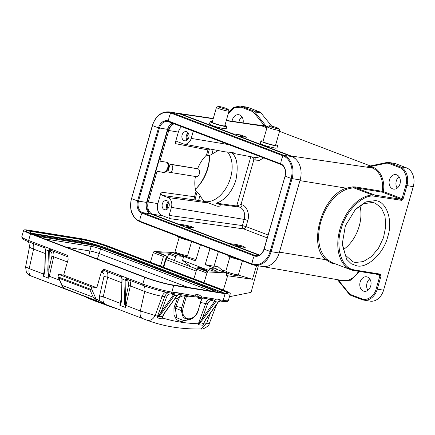 <?xml version="1.0" encoding="UTF-8"?>
<svg xmlns="http://www.w3.org/2000/svg" width="435" height="435" viewBox="0 0 435 435"><rect width="100%" height="100%" fill="white"/><g stroke="black" fill="none" stroke-linecap="round" stroke-linejoin="round"><path stroke-width="0.65" d="M224.944 125.28A8.684 0.875 -164 0 1 226.842 126.422A8.684 0.875 -164 0 1 224.117 126.297A8.684 0.875 -164 0 1 215.01 123.872A8.684 0.875 -164 0 1 210.148 121.637A8.684 0.875 -164 0 1 212.362 121.669M210.148 121.637L209.463 124.029L211.073 125.079L215.716 126.732L223.443 128.651L226.184 128.722L226.842 126.422M228.109 109.31L229.022 110.941A6.547 0.663 -164 0 1 229.033 111.017A6.547 0.663 -164 0 1 226.983 110.92A6.547 0.663 -164 0 1 220.115 109.093A6.547 0.663 -164 0 1 216.456 107.407A6.547 0.663 -164 0 1 216.505 107.353L218.147 106.455A5.209 0.527 -164 0 1 219.74 106.575A5.209 0.527 -164 0 1 224.966 107.951A5.209 0.527 -164 0 1 228.109 109.31A5.209 0.527 -164 0 1 226.483 109.294A5.209 0.527 -164 0 1 220.79 107.76A5.209 0.527 -164 0 1 218.147 106.455M229.033 111.017L224.786 125.835A6.547 0.663 -164 0 1 222.731 125.737A6.547 0.663 -164 0 1 215.869 123.91A6.547 0.663 -164 0 1 212.204 122.224L216.456 107.407M228.119 255.41L228.032 255.715A8.684 0.875 16 0 0 240.131 259.983M229.93 256.857L225.836 271.119A6.547 0.663 16 0 0 225.852 271.195A6.547 0.663 16 0 0 230.414 273.098A6.547 0.663 16 0 0 237.233 274.773A6.547 0.663 16 0 0 238.369 274.784A6.547 0.663 16 0 0 238.418 274.73L242.398 260.853M225.852 271.195L226.766 272.821A5.209 0.527 16 0 0 230.398 274.338A5.209 0.527 16 0 0 235.824 275.67A5.209 0.527 16 0 0 236.727 275.681L238.369 274.784M275.725 144.632A8.684 0.875 -164 0 1 277.617 145.774A8.684 0.875 -164 0 1 276.04 145.834A8.684 0.875 -164 0 1 266.59 143.485A8.684 0.875 -164 0 1 260.929 140.989A8.684 0.875 -164 0 1 262.506 140.929A8.684 0.875 -164 0 1 263.142 141.027M260.929 140.989L260.244 143.381L261.952 144.474L267.226 146.307L275.371 148.172L276.959 148.074L277.617 145.774M278.884 128.668L279.797 130.293A6.547 0.663 -164 0 1 279.814 130.369A6.547 0.663 -164 0 1 278.623 130.413A6.547 0.663 -164 0 1 271.5 128.646A6.547 0.663 -164 0 1 267.231 126.764A6.547 0.663 -164 0 1 267.28 126.705L268.922 125.807A5.209 0.527 -164 0 1 269.825 125.818A5.209 0.527 -164 0 1 275.257 127.15A5.209 0.527 -164 0 1 278.884 128.668A5.209 0.527 -164 0 1 277.949 128.76A5.209 0.527 -164 0 1 272.038 127.276A5.209 0.527 -164 0 1 268.922 125.807M279.814 130.369L275.567 145.187A6.547 0.663 -164 0 1 274.376 145.23A6.547 0.663 -164 0 1 267.253 143.458A6.547 0.663 -164 0 1 262.985 141.576L267.231 126.764M177.344 236.053L177.257 236.363A8.684 0.875 16 0 0 189.35 240.631M179.149 237.505L175.06 251.767A6.547 0.663 16 0 0 175.077 251.838A6.547 0.663 16 0 0 179.019 253.545A6.547 0.663 16 0 0 185.587 255.28A6.547 0.663 16 0 0 187.588 255.427A6.547 0.663 16 0 0 187.643 255.372L191.623 241.496M175.077 251.838L175.99 253.469A5.209 0.527 16 0 0 176.066 253.556M397.231 188.105A7.346 5.59 99.2 0 1 399.064 176.724M392.713 188.888A7.346 5.59 99.2 0 1 389.314 180.405A7.346 5.59 99.2 0 1 395.894 174.609A7.346 5.59 99.2 0 1 396.742 174.837A7.346 5.59 99.2 0 1 400.135 183.314A7.346 5.59 99.2 0 1 393.555 189.111A7.346 5.59 99.2 0 1 392.713 188.888M187.784 139.472A3.475 2.643 99.2 0 1 188.692 133.844M168.008 208.441A3.475 2.643 99.2 0 1 168.91 202.819M184.168 140.679A4.676 3.556 99.2 0 1 182.009 135.285A4.676 3.556 99.2 0 1 186.196 131.593A4.676 3.556 99.2 0 1 186.735 131.74A4.676 3.556 99.2 0 1 188.893 137.134A4.676 3.556 99.2 0 1 184.706 140.826A4.676 3.556 99.2 0 1 184.168 140.679M188.181 132.892A4.676 3.556 -80.8 0 0 187.001 140.211M164.392 209.654A4.676 3.556 99.2 0 1 162.233 204.254A4.676 3.556 99.2 0 1 166.42 200.568A4.676 3.556 99.2 0 1 166.958 200.709A4.676 3.556 99.2 0 1 169.117 206.108A4.676 3.556 99.2 0 1 164.93 209.795A4.676 3.556 99.2 0 1 164.392 209.654M168.405 201.867A4.676 3.556 -80.8 0 0 167.225 209.186M343.171 249.685A31.385 20.113 110.9 0 0 359.914 205.76M342.187 243.399L345.395 255.166L352.818 261.794L355.39 262.484L363.377 261.576L371.452 256.596L378.483 248.238L383.485 237.679L385.763 226.39L384.997 215.95L381.294 207.821L375.171 203.14L372.605 202.449L363.785 203.689L354.998 209.79M375.253 200.627C386.492 200.97 393.305 220.681 387.726 236.711C384.023 253.045 367.01 268.917 356.569 265.769L351.235 263.746L346.657 259.287L342.209 244.231L345.352 225.863L355.569 209.186L365.748 201.938L375.253 200.627M367.934 290.286A7.346 5.59 99.2 0 1 369.766 278.906M363.41 291.069A7.346 5.59 99.2 0 1 360.017 282.587A7.346 5.59 99.2 0 1 366.596 276.791A7.346 5.59 99.2 0 1 367.439 277.019A7.346 5.59 99.2 0 1 370.837 285.496A7.346 5.59 99.2 0 1 364.258 291.292A7.346 5.59 99.2 0 1 363.41 291.069M238.918 122.262A7.346 5.59 99.2 0 1 241.942 116.836M243.121 122.882A7.346 5.59 -80.8 0 0 239.62 114.949A7.346 5.59 -80.8 0 0 238.771 114.72A7.346 5.59 -80.8 0 0 232.062 121.251M231.213 152.353L234.905 153.707L234.334 153.033L232.263 152.506L224.716 151.782L184.054 144.099A8.015 6.101 99.2 0 1 183.255 143.871L177.703 141.756C176.485 141.44 175.604 142.049 175.049 143.577L207.952 149.906L206.462 155.094L207.582 155.518C209.148 155.665 210.578 155.208 211.861 154.142L213.166 149.596M195.44 176.382C194.434 181.977 194.624 187.034 196.006 191.563L197.126 191.993L200.04 195.375C201.318 198.083 203.036 200.16 205.184 201.612L216.88 206.146C220.045 206.478 220.931 205.913 219.534 204.445L216.07 203.123C222.057 201.954 232.165 193.396 235.982 179.726C238.625 165.191 236.857 156.002 230.686 152.152M227.538 152.076A28.047 17.971 -69.1 0 1 228.44 183.526A28.047 17.971 -69.1 0 1 205.255 201.644M209.561 155.377A31.385 20.113 -69.1 0 1 197.245 187.403A31.385 20.113 -69.1 0 1 195.397 189.198M196.696 187.963A34.055 21.826 110.9 0 0 209.518 155.393M66.479 289.329L31.608 276.22C29.324 275.078 28.52 272.533 29.183 268.585L25.611 266.834L26.301 271.929C26.823 274.088 31.45 276.432 30.771 275.91L146.851 320.149L105.667 304.446L99.24 300.395L96.086 298.954L96.804 300.433L96.526 300.71A321.155 205.804 110.9 0 0 97.783 301.265L99.24 300.395L99.561 296.034L103.965 276.535A2.67 0.446 -167.3 0 1 107.652 277.318L103.242 296.817A8.015 5.133 110.9 0 0 105.667 304.446L97.783 301.265M59.459 280.124L49.307 276.258A8.015 5.133 110.9 0 0 49.03 278.362L48.709 276.067L49.285 250.903L50.27 248.782L67.235 255.231L68.018 256.906L68.116 259.575L63.657 275.121L58.524 274.295L91.671 286.926L91.274 288.323L96.086 298.954L93.291 297.257L62.058 285.349L62.27 285.806M85.526 296.779L95.325 300.928L114.699 307.893M31.608 276.22L31.331 276.116M66.55 289.362A321.155 205.804 -69.1 0 1 65.293 288.802L68.681 290.352A8.015 5.133 -69.1 0 1 68.17 290.096M146.823 320.138C150.244 320.997 153.033 319.453 155.192 315.495L140.32 310.943L125.949 305.468A8.015 5.133 110.9 0 0 125.677 307.572L125.351 305.283L125.943 280.276L125.166 280.042L126.917 277.992L142.827 284.044L144.73 277.399L30.526 233.872A21.369 2.159 -164 0 1 23.675 230.191A21.369 2.159 -164 0 1 28.884 230.235L80.209 238.51A21.369 2.159 16 0 1 109.223 246.558L223.427 290.085A21.369 2.159 16 0 1 230.284 293.772A21.369 2.159 16 0 1 225.069 293.723L223.166 300.362A1.338 1.017 -80.8 0 1 221.997 301.319C230.294 302.059 226.504 301.526 228.375 300.411A21.369 2.159 -164 0 1 223.166 300.362L219.746 299.813M204.809 320.981L203.101 325.271L197.974 324.684L198.376 323.754C185.837 323.384 173.859 321.454 162.451 317.963L162.07 318.893L156.948 317.827L164.707 296.692L162.141 296.278A12.822 1.294 -164 0 1 144.73 291.445L130.359 285.969L125.949 305.468L124.975 305.381C124.595 304.386 124.415 302.265 124.443 299.014L125.149 280.26L126.085 280.309A1.338 1.017 -80.8 0 1 127.259 279.352A1.338 1.017 -80.8 0 1 127.286 279.357M201.182 328.925C202.28 330.051 209.561 325.793 209.295 323.558L206.516 323.765L201.182 328.925C181.939 329.404 163.826 326.473 146.851 320.149M85.488 296.762L87.99 298.209L95.395 301.156L118.418 309.312L109.065 306.164L89.664 298.91L85.352 296.713M45.017 247.993L44.533 246.612L45.305 249.559L44.789 268.542L44.321 272.799L43.282 276.171A8.015 5.133 -69.1 0 1 43.554 274.066L29.183 268.585L33.593 249.086A12.822 1.294 -164 0 1 29.477 246.89L25.611 266.834M121.664 277.204L121.18 275.828L121.952 278.949L121.436 297.752L120.968 302.01L119.929 305.381A8.015 5.133 -69.1 0 1 120.201 303.277L103.242 296.817A2.67 0.446 12.7 0 0 99.561 296.034M122.088 278.65L121.659 297.953C121.485 301.156 121.18 303.092 120.745 303.766L119.929 305.381L125.677 307.572L124.975 305.381M158.286 316.756L162.157 312.499A0.799 0.283 35.6 0 1 161.211 311.9L173.467 294.794L174.517 295.245L171.64 294.093C169.4 293.527 167.682 294.598 166.485 297.301L161.211 311.9L156.948 317.827L158.286 316.756L158.09 316.484L155.192 315.495L162.141 296.278A6.677 5.084 -80.8 0 1 166.105 292.162M158.481 316.017L158.78 316.354L162.418 316.522L162.07 318.893L162.739 316.267M163.75 314.358L162.451 317.963L162.059 318.067M186.561 320.187L181.036 321.634L176.512 319.73L173.973 314.902L173.94 308.1L177.333 298.725L175.131 298.372M209.42 299.291A6.677 5.084 -80.8 0 0 205.766 303.309L198.376 323.754L198.654 323.809L197.974 324.684L200.23 322.618L203.33 323.531L203.101 325.271L203.705 323.134L205.826 319.453L218.174 302.233L220.496 300.215L218.12 301.808M210.366 313.118L206.516 323.765L203.221 323.999M47.796 269.803L48.829 269.825L51.868 256.367C52.347 253.458 51.656 251.724 49.797 251.153L48.502 251.044L47.796 269.803L48.328 276.165L49.03 278.362L43.282 276.171L44.104 274.556L45.012 268.738L45.441 249.44M49.285 250.903L48.502 251.044M45.463 249.603L45.474 249.891L45.463 249.603M122.121 279.101L122.11 278.813L122.121 279.101M174.604 295.099C174.995 293.641 174.946 292.847 174.462 292.722L173.619 294.636L174.517 295.245L176.92 295.631L164.55 312.885A0.799 0.283 35.6 0 0 164.767 312.836L162.712 316.332M164.55 312.885L162.418 316.522M214.145 300.036A1.338 1.017 -80.8 0 0 214.297 300.074A1.338 1.017 -80.8 0 0 215.363 299.389L214.678 301.254L215.662 301.716L215.477 302.01L203.216 319.116L202.27 318.518L198.762 323.988M181.672 294.816L177.333 298.725L178.665 299.188L175.941 306.202L174.604 305.745M173.94 308.1L175.349 308.214L181.226 310.492L181.656 307.817L175.941 306.202L175.349 308.214L176.659 317.789L183.82 320.628M203.651 323.297L205.608 319.502L218.087 302.108M203.216 319.116L200.23 322.618L199.844 322.248M64.021 287.736L65.293 288.802L96.526 300.71L95.553 300.139L93.291 297.257L90.034 290.058L58.796 278.155L58.04 276.85L61.835 285.365L63.63 287.747L65.179 288.748M49.318 248.401L50.27 248.782L48.519 250.832L45.474 249.668L44.533 246.612L50.27 248.782L50.656 250.152A1.338 1.017 -80.8 0 0 50.612 250.141A1.338 1.017 -80.8 0 0 49.438 251.093M125.149 280.26L122.115 278.884L121.18 275.828L126.917 277.992L127.259 279.352M125.932 280.118L126.917 277.992L125.965 277.617M124.443 299.014L125.476 299.035L128.515 285.577C128.994 282.674 128.303 280.934 126.444 280.363L126.085 280.309M176.893 295.343L176.811 295.773L176.893 295.343M212.699 300.715C210.458 300.145 208.74 301.216 207.544 303.924L202.27 318.518L214.526 301.411L212.699 300.715A1.338 0.854 -69.1 0 0 212.72 299.824M185.511 295.436L185.005 296.132C181.966 295.604 179.851 296.621 178.665 299.188M197.169 313.064L197.153 312.732C192.243 321.965 182.096 320.329 182.684 310.4L181.226 310.492L183.309 317.708L188.861 319.828C192.237 319.149 195.065 316.881 197.349 313.037L201.737 298.905L202.509 298.176M205.69 319.067L205.608 319.502M215.477 302.01L214.613 301.33L217.978 302.249L218.038 301.879L217.978 302.249M217.87 302.396L217.951 301.961M30.526 233.872L28.623 240.517L45.485 246.944M104.547 270.69A2.67 2.034 -80.8 0 0 104.395 270.657A2.67 2.034 -80.8 0 0 102.056 272.566L101.263 272.207C101.812 270.728 102.796 269.765 104.215 269.325L122.132 276.154M172.119 284.827C166.627 284.071 152.467 280.145 146.182 277.633L31.983 234.106C24.49 231.083 24.001 230.001 30.515 230.86L81.84 239.13C87.326 239.886 101.491 243.812 107.771 246.324L221.975 289.851C229.462 292.875 229.952 293.962 223.443 293.103L172.119 284.827A0.402 0.304 -80.8 0 0 172.07 284.816C165.768 283.843 153.332 280.396 146.214 277.644L146.182 277.633M144.73 277.399A21.369 2.159 16 0 0 173.744 285.447L225.069 293.723M173.212 293.456A1.338 0.854 -69.1 0 1 173.619 294.636L173.554 294.707M177.061 295.191L176.92 295.631M198.268 310.492L201.416 298.899L198.458 298.421L198.132 297.698L199.328 297.437L198.969 297.219L198.132 297.698M201.617 298.807L202.318 298.144M214.27 300.074A1.338 0.854 -69.1 0 1 214.678 301.254L214.613 301.33M214.297 300.074L199.203 297.399M215.363 299.389L216.32 299.258L201.612 296.887L199.926 297.583L198.969 297.219A12.289 7.873 110.9 0 0 197.158 295.729M200.437 297.844L199.926 297.583L201.068 297.687A1.338 1.017 99.2 0 0 201.612 296.887C199.453 294.419 196.718 293.978 193.396 295.566L175.343 292.358L175.191 292.842L174.462 292.722M164.767 312.836L177.116 295.615L179.437 293.598L178.682 293.195M190.47 296.235L189.334 296.953L186.381 296.474L186.571 295.381M186.55 295.805L185.402 295.512L185.223 294.946M185.005 296.132L186.381 296.474L183.026 308.165L181.656 307.817L185.005 296.132M179.345 293.511L177.029 295.49M198.458 298.421A11.75 7.531 110.9 0 0 195.614 295.68M215.662 301.716C216.054 300.259 216.005 299.465 215.521 299.345M192.52 296.393L193.396 295.566L192.857 296.36A1.338 1.017 -80.8 0 1 192.226 296.518L178.48 294.305A1.338 1.017 99.2 0 0 179.437 293.598M190.334 296.436L190.688 296.273M224.509 293.255A18.7 1.892 16 0 0 221.132 291.852L106.928 248.325A18.7 1.892 16 0 0 104.041 247.276M97.494 245.171A18.7 1.892 16 0 0 81.541 241.284L30.216 233.008A18.7 1.892 16 0 0 28.84 232.812M216.32 299.258L216.402 298.976L219.827 299.525L219.675 300.014L220.404 300.128M198.017 297.491A11.75 7.531 110.9 0 0 195.712 295.718A11.75 7.531 110.9 0 0 195.44 295.626M34.403 235.025L87.386 243.513C90.997 244.002 100.474 246.634 104.612 248.293L215.749 290.651L219.593 292.478M37.731 236.292L90.562 244.72C94.129 245.378 97.864 246.417 101.774 247.83L212.911 290.188L215.097 291.749M101.774 247.83A1.338 0.854 110.9 0 0 100.55 248.972L99.234 253.572L187.915 287.372M97.337 259.015L99.234 253.572A6.922 0.701 16 0 0 89.838 250.962L91.154 246.368A6.922 0.701 -164 0 1 100.55 248.972L211.105 291.107M66.234 247.162L89.838 250.962L88.8 255.758M101.263 272.207L96.804 287.752L63.657 275.121M96.804 287.752L91.671 286.926M58.524 274.295L58.04 276.85L90.741 289.313L91.274 288.323M90.034 290.058L90.741 289.313M206.462 155.094C202.726 158.775 199.785 163.315 197.637 168.72L197.854 168.802C201.427 169.949 199.105 178.084 195.658 176.469M218.288 150.564L211.861 154.142M265.703 125.536L264.746 126.052L266.894 127.759L265.703 125.536L254.644 111.898A0.799 0.43 141 0 0 253.687 112.415L264.746 126.052L262.696 125.269A0.799 0.511 -69.1 0 1 261.968 125.954A21.136 16.084 -80.8 0 0 259.374 125.275L226.341 120.408M260.973 112.915A5.34 4.067 -80.8 0 0 259.477 111.806L248.363 107.57A15.361 11.691 -80.8 0 0 246.596 107.092L240.267 106.075A15.361 11.691 99.2 0 1 242.034 106.548L253.148 110.784A5.34 4.067 99.2 0 1 254.644 111.898L260.973 112.915L271.728 126.183M395.328 163.582A5.34 4.067 -80.8 0 0 394.714 163.419L388.384 162.396A5.34 4.067 99.2 0 1 388.999 162.565L395.328 163.582L406.442 167.818A15.361 11.691 -80.8 0 1 413.25 186.707L383.583 290.167A15.361 11.691 -80.8 0 1 370.12 301.129L363.79 300.112A15.361 11.691 99.2 0 1 362.023 299.633A0.799 0.511 110.9 0 1 361.958 299.617L363.79 300.112A15.361 11.691 99.2 0 0 377.254 289.144L383.583 290.167M255.475 124.704L262.696 125.269M359.712 271.505L350.795 280.238L340.333 280.749A0.799 0.511 -69.1 0 0 340.339 280.178M334.303 263.208L333.547 263.659L331.084 262.985L325.831 259.722C307.572 245.509 321.889 195.467 346.342 188.192L352.921 186.822L355.536 186.963L382.126 191.308L382.501 192.194L355.912 187.849L353.372 187.719L346.902 189.154C334.809 193.76 325.429 206.462 320.856 221.605C316.729 236.819 318.322 251.31 326.799 259.26L331.916 262.544L351.159 269.879A26.709 17.117 110.9 0 0 353.351 270.467A0.799 0.609 99.2 0 0 354.144 269.917L380.478 274.164L381.06 275.861L379.972 275.562L376.166 288.845C374.66 295.909 366.721 301.379 361.73 298.785L350.615 294.549L349.343 293.603L338.033 279.776M340.333 280.749L338.283 279.966L338.174 280.553L349.234 294.19A0.799 0.43 -39 0 1 349.343 293.603M372.877 167.263C380.266 169.345 385.562 181.743 383.235 191.509L382.126 191.308A21.136 16.084 -80.8 0 0 372.148 167.948A0.799 0.511 110.9 0 0 372.877 167.263L370.827 166.485L371.294 165.778L367.662 166.241L370.827 166.485L386.753 163.13L388.265 163.245A0.799 0.511 -69.1 0 1 388.999 162.565L400.113 166.801A15.361 11.691 99.2 0 1 406.921 185.685L403.109 198.969L401.646 200.339L372.849 195.967C361.262 195.462 345.162 212.313 341.105 229.196C335.548 245.84 340.986 266.166 351.828 269.276A0.799 0.614 112 0 1 350.963 269.803A26.709 17.117 110.9 0 0 351.159 269.879L379.771 274.735A0.799 0.609 99.2 0 1 379.679 274.713L353.535 270.499M149.107 212.987L146.774 207.696L147.155 201.72L167.665 130.195L172.842 123.257M197.637 168.72L170.063 164.158L167.867 171.825L168.611 172.108A4.007 3.05 99.2 0 0 169.074 172.233A4.007 3.05 99.2 0 0 172.662 169.068A4.007 3.05 99.2 0 0 170.814 164.446L170.063 164.158M181.77 126.661A9.744 7.417 -80.8 0 0 178.35 132.082L175.049 143.577M196.006 191.563L194.516 196.75L194.972 199.502L195.864 200.056L162.32 195.402C161.178 194.82 160.787 193.722 161.135 192.118L157.84 203.613L148.237 202.025L157.024 171.368L163.489 172.439C168.068 173.19 170.999 162.984 166.42 162.217L159.955 161.151L168.747 130.495L178.35 132.082M166.866 162.342L166.42 162.217M195.864 200.056L205.184 201.612M162.32 195.402L167.872 197.517A8.015 6.101 99.2 0 1 171.423 207.37L244.187 219.409A9.956 7.58 -80.8 0 0 239.777 207.163L236.705 205.989L250.832 156.714M228.951 144.643L191.199 138.401A8.015 6.101 99.2 0 1 184.054 144.099M158.949 160.879L159.955 161.151M157.024 171.368L162.875 172.206A5.34 3.426 110.9 0 0 167.573 168.225A5.34 3.426 110.9 0 0 166.54 162.244M178.013 224.324A0.799 0.511 -69.1 0 1 178.442 224.145L152.669 214.325A10.005 7.612 99.2 0 1 148.237 202.025L147.155 201.72M228.979 243.752A0.799 0.511 -69.1 0 1 229.408 243.573L186.104 227.07A0.799 0.511 110.9 0 0 185.674 227.244M259.554 255.062L237.075 246.493A0.799 0.511 110.9 0 0 236.645 246.672M157.84 203.613A9.744 7.417 -80.8 0 0 162.157 215.597L170.302 218.702C169.161 218.12 168.769 217.021 169.117 215.417L171.423 207.37M207.952 149.906L208.572 148.732M191.199 138.401L193.309 131.06M263.762 157.91L259.342 160.357L255.04 160.064L253.882 159.623L241.033 204.439L236.705 205.989L216.07 203.123M252.365 157.002L253.882 159.623M186.104 227.07L194.266 227.94L191.166 226.499L185.283 225.064L178.442 224.145M237.075 246.493L245.237 247.368L242.137 245.927L236.254 244.492L229.408 243.573M179.981 225.08L185.044 225.895A5.34 0.538 -164 0 1 192.275 227.896M230.952 244.503L236.015 245.318A5.34 0.538 -164 0 1 243.241 247.319M170.302 218.702L243.6 228.875C244.644 228.886 245.449 228.125 246.014 226.591L242.415 225.591L244.187 219.409L247.787 220.409L246.014 226.591L268.042 234.987M213.199 118.755L180.911 113.992L232.932 133.817L240.664 134.959L246.792 137.297L239.065 136.155L238.973 136.481M240.664 134.959L240.267 136.334M367.858 166.241L372.148 167.948L291.091 155.986A20.032 15.247 99.2 0 1 296.414 159.814M367.716 166.224L371.294 165.778M180.911 113.992A20.032 15.247 -80.8 0 0 178.453 113.345A20.032 15.247 -80.8 0 0 177.523 113.247M232.932 133.817L232.839 134.143M260.864 266.231A20.032 15.247 -80.8 0 0 261.745 266.421A20.032 15.247 -80.8 0 0 263.072 266.579M278.976 253.643A20.032 15.247 -80.8 0 0 279.455 252.148L299.965 180.623L346.342 188.192L346.902 189.154M370.348 165.942L279.536 131.332M239.065 136.155L291.091 155.986M300.389 178.926A20.032 15.247 99.2 0 1 299.965 180.623M388.265 163.245L399.379 167.48C404.724 168.829 408.275 178.676 405.833 185.386L402.022 198.67L383.235 191.509L382.501 192.194L401.287 199.355A0.799 0.609 -80.8 0 1 401.646 200.339M185.288 256.345A5.209 0.527 16 0 0 185.952 256.329L187.588 255.427M252.175 264.572L140.016 221.823A0.799 0.511 -69.1 0 1 139.95 221.806L252.24 264.6A0.799 0.511 -69.1 0 0 252.305 264.616A18.966 14.431 -80.8 0 0 254.486 265.203L262.561 266.508A18.966 14.431 -80.8 0 0 279.183 252.969L300.134 179.911A18.966 14.431 -80.8 0 0 291.727 156.584L179.443 113.791A18.966 14.431 -80.8 0 0 177.257 113.203L169.188 111.904C161.282 111.42 155.676 115.933 152.37 125.438L152.5 125.525A17.628 1.783 16 0 0 158.525 127.819L167.535 129.369L146.584 202.427A9.347 7.112 -80.8 0 0 150.727 213.928L259.162 255.253M172.505 123.132A9.347 7.112 -80.8 0 0 167.535 129.369M229.441 296.708L251.082 292.369L258.341 265.828M223.372 290.063L227.646 275.774L252.463 279.281L256.574 265.54M208.778 270.401L182.531 260.396L191.123 266.927M198.273 268.101L197.697 267.215L200.839 267.851L206.908 270.864M193.896 278.83L196.772 269.211A1.338 0.854 110.9 0 1 197.914 268.09L198.817 268.123A1.338 0.854 110.9 0 1 198.996 268.161A1.338 0.854 110.9 0 1 199.154 268.254M208.566 270.929L209.137 269.504A1.338 0.854 110.9 0 1 210.219 268.564L217.065 269.129L205.184 264.6L209.996 248.499M174.304 260.516L175.794 256.797A1.338 0.854 -69.1 0 1 176.876 255.856L183.722 256.422L182.531 260.396M166.61 258.037L166.067 255.976A1.338 0.854 -69.1 0 0 165.653 255.454L158.563 252.751A1.338 0.854 110.9 0 0 158.383 252.713L169.786 253.154A1.338 0.854 110.9 0 0 168.704 254.094L175.794 256.797M160.553 266.122L163.429 256.503A1.338 0.854 -69.1 0 1 164.577 255.383L165.474 255.416A1.338 0.854 -69.1 0 1 165.653 255.454M150.401 262.251L153.272 252.632A1.338 0.854 110.9 0 1 154.42 251.512L173.212 252.485L196.011 259.575M237.994 274.985L252.463 279.281M225.868 271.01L222.231 270.325M204.053 282.701L206.924 273.082A1.338 0.854 -69.1 0 1 208.071 271.962L226.863 272.93L223.84 271.706L218.43 267.052L219.039 267.03L214.063 266.089M218.37 251.691L214.009 266.263L205.184 264.6M200.415 244.851L195.603 260.946L183.722 256.422M226.863 272.93L226.102 275.48L227.646 275.774M215.069 268.754L225.227 272.62M210.219 268.564L217.304 271.266L205.907 270.826L198.817 268.123M171.575 252.175L181.727 256.046M167.17 257.922L168.704 254.094M165.49 259.325C165.811 258.172 166.567 257.737 167.758 258.026A1.843 1.185 110.9 0 1 167.845 258.064L196.81 269.102L167.758 258.026A1.843 1.185 110.9 0 0 165.92 259.559L165.49 259.325L163.25 267.15M96.352 299.4L95.667 298.66M94.857 298.127L96.597 299.867M142.74 318.578C140.423 317.387 139.619 314.842 140.32 310.943L144.73 291.445A6.677 4.279 -69.1 0 0 143.458 285.523M44.104 274.556L43.554 274.066L44.789 268.612M45.202 253.513L33.593 249.086A6.677 4.279 -69.1 0 0 32.32 243.165M67.425 261.984L53.712 256.759L49.307 276.258L48.328 276.165M58.796 278.155L62.058 285.349L63.858 287.861M121.849 282.728L107.652 277.318A6.677 4.279 110.9 0 0 106.385 271.391M120.745 303.766L120.201 303.277L121.436 297.828M207.544 303.924L200.709 302.494M209.295 323.558L216.586 304.587A12.822 1.294 -164 0 1 216.38 304.734M163.696 267.318L165.92 259.559L196.196 271.097L195.875 272.201M44.995 268.362L45.012 268.738M52.445 250.832A6.677 4.279 110.9 0 1 53.712 256.759L51.868 256.367M121.659 297.953L121.642 297.573M129.086 280.048A6.677 4.279 110.9 0 1 130.359 285.969L128.515 285.577M162.157 312.499L174.413 295.387M196.207 271.103L196.196 271.097A1.843 1.185 -69.1 0 1 196.294 270.809M49.797 251.153A1.338 1.017 99.2 0 1 50.759 250.196M175.261 292.641L171.841 292.092A21.369 2.159 16 0 1 142.827 284.044A1.338 0.854 -69.1 0 0 143.207 285.431A1.338 0.854 -69.1 0 0 143.316 285.458C149.852 288.073 164.811 292.222 170.515 293.005A1.338 1.017 99.2 0 0 170.672 293.043A1.338 1.017 99.2 0 0 171.841 292.092L173.744 285.447M126.444 280.363A1.338 1.017 99.2 0 1 127.406 279.406M168.437 292.646A6.677 5.084 -80.8 0 0 164.707 296.692L166.485 297.301M44.908 247.961L29.004 241.898C22.761 239.435 22.413 238.733 22.114 238.353L21.766 236.83A21.369 2.159 -164 0 0 28.623 240.517A1.338 0.854 110.9 0 0 29.004 241.898A1.338 0.854 110.9 0 0 29.112 241.931M104.215 269.325A1.338 0.854 110.9 0 0 104.596 270.711A1.338 0.854 110.9 0 0 104.704 270.739M67.724 256.645A1.338 0.854 -69.1 0 1 67.615 256.617A1.338 0.854 -69.1 0 1 67.235 255.231M171.64 294.093A1.338 0.854 110.9 0 0 171.662 293.206M192.074 296.48A1.338 1.017 -80.8 0 0 192.226 296.518L197.626 295.876A12.289 7.873 -69.1 0 1 199.926 297.583M221.839 301.276A1.338 1.017 -80.8 0 0 221.997 301.319L219.539 300.922A1.338 1.017 99.2 0 0 220.496 300.215M221.975 289.851L221.605 290.194A18.7 1.892 -164 0 1 227.614 293.353M107.771 246.324L107.407 246.667L221.605 290.194L221.132 291.852M81.84 239.13A0.402 0.304 99.2 0 1 82.014 239.625A18.7 1.892 -164 0 1 107.407 246.667L106.928 248.325M30.515 230.86A0.402 0.304 99.2 0 1 30.689 231.349L82.014 239.625L81.541 241.284M26.16 231.251A18.7 1.892 -164 0 1 30.689 231.349L30.216 233.008M173.081 293.418A1.338 1.017 -80.8 0 0 173.239 293.456A1.338 1.017 -80.8 0 0 174.304 292.771M198.061 310.59L197.153 312.732M182.684 310.4L183.026 308.165M221.1 293.206C220.099 292.478 223.938 293.299 216.412 290.096A0.669 0.43 110.9 0 0 215.749 290.651M216.412 290.096L105.275 247.732A0.669 0.43 110.9 0 0 104.612 248.293M105.275 247.732C98.914 245.422 92.824 243.73 87.011 242.67A0.669 0.506 99.2 0 1 87.386 243.513M87.011 242.67L35.686 234.394A0.669 0.506 99.2 0 1 36.061 235.237M212.911 290.188A1.338 0.854 110.9 0 0 211.725 291.211M90.562 244.72A1.338 1.017 99.2 0 1 91.154 246.368L44.365 238.82M39.237 236.45A1.338 1.017 99.2 0 1 39.813 237.086M103.965 276.535C104.324 274.354 103.807 273.049 102.415 272.625A2.67 2.034 99.2 0 1 104.552 270.695M102.415 272.625L102.056 272.566M96.331 299.737L96.7 300.101M259.477 111.806L253.148 110.784A0.799 0.511 110.9 0 0 252.414 111.469L253.687 112.415M387.221 162.429A5.34 4.067 99.2 0 1 388.384 162.396L387.101 162.429A0.799 0.5 -101.9 0 1 387.221 162.429M228.277 113.66L234.302 107.597L241.3 107.233L252.414 111.469M248.363 107.57L242.034 106.548A0.799 0.511 110.9 0 0 241.3 107.233M399.379 167.48A0.799 0.511 -69.1 0 1 400.113 166.801L406.442 167.818M405.833 185.386L413.25 186.707M361.898 299.584L350.909 295.398A0.799 0.511 110.9 0 1 350.844 295.381L361.958 299.617A0.799 0.511 110.9 0 1 361.73 298.785M261.745 266.421L342.312 280.526A21.136 16.084 -80.8 0 0 358.532 271.315M372.849 195.967A0.799 0.593 -93 0 0 372.42 194.978A39.531 25.333 -69.1 0 0 340.018 228.897A39.531 25.333 -69.1 0 0 350.963 269.803L331.916 262.544L331.084 262.985M326.799 259.26L325.831 259.722L279.455 252.148M335.793 264.023L333.547 263.659M349.414 294.283A0.799 0.43 -39 0 1 349.234 294.19L350.844 295.381A0.799 0.511 110.9 0 1 350.615 294.549M376.373 274.186L379.972 275.562A0.799 0.511 -69.1 0 0 379.76 274.735M376.166 288.845L377.254 289.144L381.06 275.861M380.478 274.164A0.799 0.609 99.2 0 1 379.771 274.735M351.828 269.276L354.144 269.917M194.516 196.75L161.135 192.118M197.854 168.802L170.814 164.446M197.126 191.993L194.972 199.502M198.518 200.687L200.04 195.375M167.872 197.517L208.854 203.014M219.534 204.445L239.777 207.163A2.67 1.713 -69.1 0 0 242.192 204.88C246.873 206.136 249.88 214.488 247.787 220.409M234.905 153.707L255.084 157.519A9.956 7.58 -80.8 0 0 259.864 156.426M167.665 130.195L168.747 130.495A10.005 7.612 99.2 0 1 174.185 123.768M152.239 214.504A0.799 0.511 -69.1 0 1 152.669 214.325L162.157 215.597M163.489 172.439L162.875 172.206M209.48 148.9L207.582 155.518M169.117 215.417L242.415 225.591A2.67 1.996 -82.1 0 0 242.474 227.614L243.6 228.875L267.215 237.874M254.508 157.41A2.67 1.713 -69.1 0 1 255.04 160.064M185.044 225.895L185.283 225.064M236.015 245.318L236.254 244.492M241.033 204.439L242.192 204.88M266.448 127.662L261.968 125.954L226.265 120.685M375.313 196.093A0.799 0.609 -80.8 0 0 374.959 195.108A26.709 17.117 110.9 0 0 372.42 194.978L353.372 187.719L352.921 186.822M386.753 163.13A0.799 0.5 -101.9 0 1 387.101 162.429L371.175 165.784M355.536 186.963L355.912 187.849L374.959 195.108L401.287 199.355A0.799 0.511 -69.1 0 0 402.022 198.67L403.109 198.969M300.134 179.911L292.059 178.606L271.108 251.669L270.173 251.419A17.628 1.783 -164 0 1 264.148 249.124L264.018 249.037C262.278 253.79 259.608 256.014 256.014 255.709A9.347 7.112 -80.8 0 1 254.943 255.421L257.096 255.769M279.183 252.969L271.108 251.669A18.966 14.431 -80.8 0 1 254.486 265.203L252.24 264.6A0.799 0.511 -69.1 0 1 251.974 263.953A17.628 11.299 -69.1 0 1 254.274 255.927A0.799 0.511 -69.1 0 1 254.943 255.421L142.653 212.623L150.727 213.928M291.727 156.584L283.653 155.284A18.966 14.431 -80.8 0 1 292.059 178.606L291.124 178.361L270.173 251.419A18.357 13.969 -80.8 0 1 251.974 263.953L139.684 221.159A17.628 11.299 -69.1 0 1 141.989 213.128A0.799 0.511 -69.1 0 1 142.653 212.623A9.347 7.112 -80.8 0 1 138.509 201.128L146.584 202.427M179.443 113.791L171.368 112.486L283.653 155.284A0.799 0.511 110.9 0 0 282.989 155.79A18.357 13.969 -80.8 0 1 291.124 178.361A17.628 1.783 -164 0 1 285.099 176.066L264.148 249.124A9.961 7.58 -80.8 0 1 254.274 255.927L141.989 213.128A9.961 7.58 -80.8 0 1 137.574 200.883L138.509 201.128L159.46 128.069A9.347 7.112 -80.8 0 1 167.654 121.398A9.347 7.112 -80.8 0 1 168.611 121.642M169.188 111.904A18.966 14.431 -80.8 0 1 171.368 112.486A0.799 0.511 110.9 0 0 170.705 112.991L282.989 155.79A17.628 11.299 110.9 0 0 280.684 163.816A9.961 7.58 -80.8 0 1 285.099 176.066L264.018 249.037M152.37 125.438L131.555 198.588L152.5 125.525A18.357 13.969 -80.8 0 1 170.705 112.991A17.628 11.299 110.9 0 0 168.399 121.022L280.684 163.816A0.799 0.511 110.9 0 0 280.95 164.463A0.799 0.511 110.9 0 0 281.015 164.479M131.419 198.496C129.054 209.757 131.897 217.527 139.95 221.806A0.799 0.511 -69.1 0 1 139.684 221.159A18.357 13.969 -80.8 0 1 131.555 198.588A17.628 1.783 16 0 0 137.574 200.883L158.525 127.819A9.961 7.58 -80.8 0 1 168.399 121.022A0.799 0.511 110.9 0 0 168.666 121.664A0.799 0.511 110.9 0 0 168.731 121.686L280.89 164.435M218.908 267.465L219.039 267.03M197.914 268.09L208.071 271.962M213.362 271.114L209.137 269.504M206.924 273.082L196.772 269.211M165.474 255.416L158.383 252.713M169.786 253.154L176.876 255.856M154.42 251.512L164.577 255.383M163.429 256.503L153.272 252.632M28.074 241.539L28.982 242.931L29.477 246.89M216.586 304.587L216.739 304.228M218.212 302.178L220.034 301.004M68.029 256.938L50.612 250.141M188.839 319.828L183.461 320.682M121.555 277.177L104.395 270.657M21.766 236.83L23.675 230.191M173.239 293.456L170.672 293.043C163.892 291.994 150.804 288.361 143.207 285.431L127.303 279.368M227.603 293.418L223.394 293.087L172.07 284.816M146.214 277.644L32.016 234.117C25.464 231.561 25.926 230.871 26.133 231.208L26.133 231.306M228.375 300.411L230.284 293.772M220.023 292.543L219.816 292.837M35.686 234.394L32.326 234.237M228.641 112.393L233.867 107.26L240.267 106.075M196.114 176.588L169.074 172.233M178.453 113.345L213.28 118.483M338.174 280.553L337.391 279.661M284.963 175.974C286.078 170.243 284.74 166.404 280.95 164.463L167.654 121.398M206 270.831L198.996 268.161"/></g></svg>
